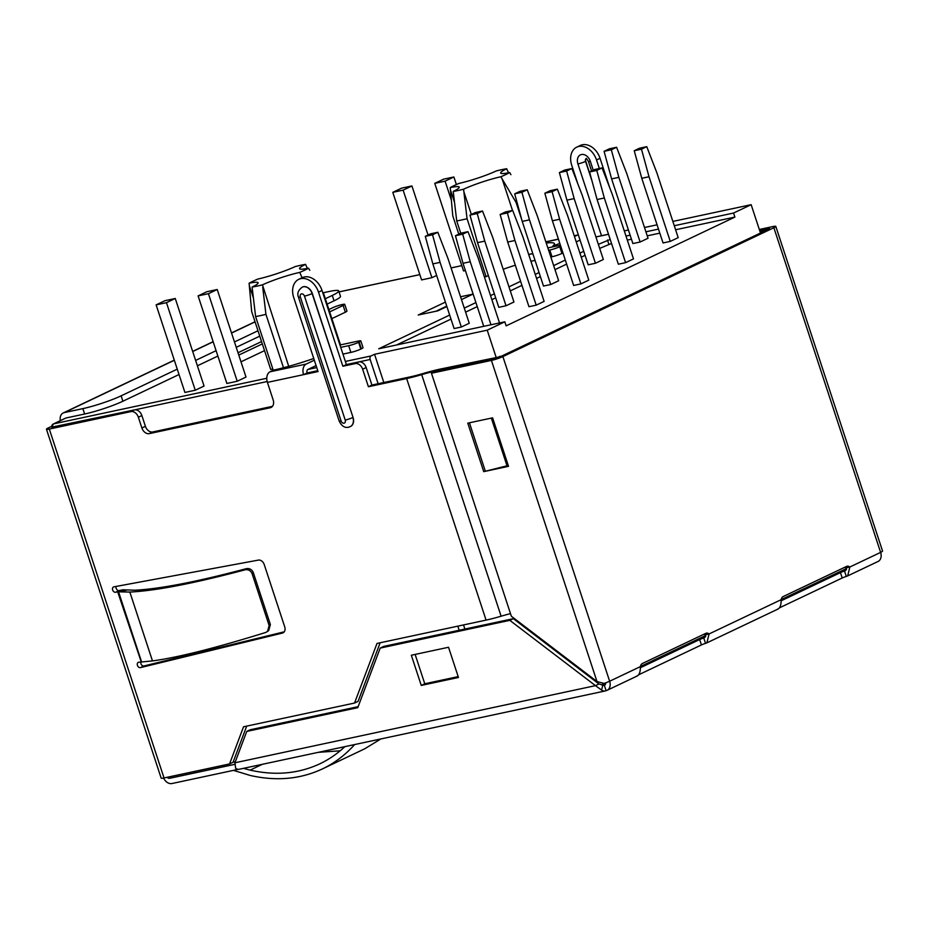 <?xml version="1.0" encoding="UTF-8"?>
<svg xmlns="http://www.w3.org/2000/svg" width="929" height="929" viewBox="0 0 929 929"><rect width="100%" height="100%" fill="white"/><g stroke="black" fill="none" stroke-linecap="round" stroke-linejoin="round"><path stroke-width="1.39" d="M577.803 183.779L571.718 165.269A17.128 12.53 64.6 0 1 576.758 147.142A17.128 12.53 64.6 0 1 596.523 159.962L599.333 168.497M576.758 147.142L580.277 145.47A17.128 12.53 64.6 0 1 600.041 158.29L609.691 187.646M316.743 367.57L307.975 369.452A2.857 1.916 77.9 0 0 307.104 372.982L317.776 370.694L307.104 372.982L303.586 374.654L267.413 382.388L273.161 399.911A7.142 5.214 -115.4 0 1 271.059 407.459A7.142 5.214 -115.4 0 1 270.211 407.75L149.279 433.622L152.797 431.95A7.142 5.214 -115.4 0 1 145.412 426.318L141.87 415.542A7.142 5.214 -115.4 0 0 134.484 409.91L52.523 426.992M149.279 433.622A7.142 5.214 -115.4 0 1 141.893 427.99L138.351 417.214A7.142 5.214 -115.4 0 0 130.966 411.582L49.307 429.059L164.027 777.956L229.544 763.94L243.537 726.792L354.553 703.044L377 643.449L486.076 620.107L406.658 378.556L368.407 386.743L362.647 369.219A7.142 5.214 -115.4 0 0 355.273 363.599L342.859 366.247L318.508 292.159A17.128 12.53 -115.4 0 0 298.743 279.339A17.128 12.53 -115.4 0 0 293.692 297.466L318.055 371.554L303.586 374.654A8.57 5.76 77.9 0 1 306.21 364.063L314.327 360.197M500.359 356.701L440.265 369.068A42.119 4.912 -18.2 0 0 422.858 373.586A30.703 3.577 -18.2 0 1 410.177 376.884L371.925 385.059L366.165 367.547A7.142 5.214 -115.4 0 0 358.791 361.927L346.389 364.574L322.026 290.487A17.128 12.53 -115.4 0 0 302.262 277.666L298.743 279.339M354.553 703.044L358.071 701.372L380.135 642.775M229.544 763.94L233.063 762.268L246.684 726.118M272.452 406.345L152.797 431.95M116.125 586.373A2.857 2.09 -115.4 0 0 116.706 589.358A2.857 2.09 -115.4 0 0 119.133 590.577L121.2 590.136A8.57 0.999 -18.2 0 1 123.673 589.81A170.982 19.95 -18.2 0 0 126.495 589.915L115.614 592.249A2.857 2.09 -115.4 0 1 112.746 590.229A2.857 2.09 -115.4 0 1 113.501 586.977A2.857 2.09 -115.4 0 1 113.837 586.861L258.448 560.094A5.713 4.18 -115.4 0 1 264.254 564.623L284.704 626.82A5.713 4.18 -115.4 0 1 283.031 632.858A5.713 4.18 -115.4 0 1 282.439 633.067L140.395 667.637A2.857 2.09 -115.4 0 1 137.527 665.617A2.857 2.09 -115.4 0 1 138.282 662.365A2.857 2.09 -115.4 0 1 138.63 662.249L152.472 660.914C177.59 657.569 215.354 648.082 265.752 632.452L267.529 631.441L269.155 625.554L252.096 573.657C250.702 570.592 248.38 569.303 245.151 569.791L246.324 568.664C249.564 568.176 251.875 569.465 253.28 572.531L270.374 624.532L268.736 630.431M140.918 661.762A2.857 2.09 -115.4 0 0 141.487 664.758A2.857 2.09 -115.4 0 0 143.914 665.965L284.262 631.813M350.442 426.527A8.57 6.259 -115.4 0 0 350.523 426.481A8.57 6.259 -115.4 0 0 353.055 417.423L312.307 293.483A8.57 6.259 -115.4 0 0 302.424 287.073A8.57 6.259 -115.4 0 0 302.331 287.119M234.886 764.335L169.902 778.247A2.857 1.916 -102.1 0 0 170.193 778.142L234.886 764.3M703.95 634.228A5.713 3.844 77.9 0 1 704.948 634.832C706.272 635.854 705.889 636.899 703.764 637.979A5.713 0.662 161.8 0 0 699.653 639.547L640.395 667.73M781.161 600.796L840.431 572.612A5.713 0.662 161.8 0 1 844.531 571.033L846.307 576.421L847.678 575.887L849.849 567.015A5.713 3.844 77.9 0 0 847.143 566.214A5.713 3.844 77.9 0 0 846.563 566.411L783.217 596.534A5.713 3.844 77.9 0 0 781.161 599.681C781.208 605.139 780.023 608.274 777.619 609.087M704.449 637.654L703.764 637.979L705.541 643.367A5.713 0.662 -18.2 0 0 701.43 644.935L638.699 674.768M163.597 778.049A8.57 6.259 64.6 0 0 171.958 783.53L238.405 769.317M779.466 607.833L842.197 578.001A5.713 0.662 161.8 0 1 846.307 576.421M233.458 770.373L250.273 775.471C276.296 781.382 300.311 779.21 322.328 768.968C334.533 763.127 345.309 754.987 354.634 744.559M322.305 768.98L364.679 748.82L380.878 738.938M243.421 768.353L250.133 770.118C275.309 775.831 298.557 773.729 319.855 763.812C328.994 759.457 337.332 753.733 344.856 746.649M318.275 752.339L340.165 750.806M126.495 589.915L134.647 590.217C159.649 589.009 196.867 581.821 246.324 568.664M126.576 590.17L117.681 591.808L129.839 592.063C155.642 590.809 194.08 583.389 245.151 569.791M141.173 661.703L117.681 591.808M358.141 706.667L250.273 729.753L246.754 731.425L234.944 762.79L235.664 768.341A8.57 5.76 -102.1 0 0 239.31 769.235L605.22 690.944A8.57 5.76 77.9 0 0 606.091 690.653L604.314 685.265A2.857 2.09 -115.4 0 0 604.663 685.149A2.857 2.09 -115.4 0 0 605.662 682.85M598.973 683.976L602.816 685.068L601.574 690.061L595.454 685.648L598.973 683.976L513.342 618.668L383.723 646.398L380.205 648.082L357.758 707.666L246.754 731.425M458.183 676.614L424.774 683.767L415.124 654.422M234.944 762.79L595.454 685.648L509.824 620.351L380.205 648.082M458.461 677.473L421.255 685.439L411.326 655.235L448.533 647.269L458.461 677.473M49.307 429.059A8.57 0.999 -18.2 0 1 46.45 429.221A8.57 0.999 -18.2 0 1 48.389 427.874L51.745 426.272M469.424 422.8L485.368 471.293L508.535 466.335L492.591 417.841L467.786 423.148L483.73 471.653L508.256 465.475M606.091 690.653A8.57 6.259 -115.4 0 0 607.113 690.305A8.57 6.259 -115.4 0 0 609.633 681.236A8.57 0.999 161.8 0 1 604.082 683.407L596.999 681.561L491.418 360.417L431.462 373.249L434.981 371.577L498.757 357.468L769.584 228.697M845.216 570.72L844.531 571.033C846.656 569.965 847.051 568.92 845.715 567.898L849.849 567.015L880.611 552.383L773.869 227.733A8.57 0.999 -18.2 0 0 775.808 226.386L882.55 551.036A8.57 0.999 161.8 0 1 882.55 551.036A8.57 0.999 161.8 0 1 880.611 552.383A8.57 6.259 64.6 0 1 878.091 561.453L847.678 575.91M406.658 378.556A36.405 4.25 -18.2 0 0 421.696 374.642A36.405 4.25 161.8 0 1 436.735 370.741L496.794 358.222M334.045 300.822L332.28 295.434A28.555 3.333 -18.2 0 0 338.725 290.94L340.502 296.328A28.555 3.333 -18.2 0 1 334.045 300.822L327.101 304.12M259.76 336.147L236.233 347.33M217.874 356.062L197.389 365.805M179.03 374.538L122.895 401.223L121.118 395.835L177.253 369.15M332.28 295.434L325.336 298.732M257.995 330.759L234.468 341.942M216.097 350.674L195.624 360.417M338.725 290.94A28.555 3.333 -18.2 0 0 329.203 291.485L323.118 292.786M174.338 360.266L64.252 412.604L82.855 408.621A28.555 3.333 -18.2 0 0 121.118 395.835M64.252 412.604A8.57 6.259 -115.4 0 0 63.23 412.952A8.57 6.259 -115.4 0 0 60.35 420.651M266.774 378.266L53.708 423.856L66.017 417.992L84.62 414.009A28.555 3.333 -18.2 0 0 122.895 401.223M66.017 417.992A2.857 2.09 -115.4 0 0 65.68 418.108L53.359 423.972A2.857 2.857 0 0 0 51.873 427.433L52.825 427.386A2.857 1.916 -102.1 0 1 53.708 423.856A2.857 2.09 -115.4 0 0 53.359 423.972M378.126 383.735L370.16 359.488L346.389 364.574L342.859 366.247M164.027 777.956A8.57 0.999 161.8 0 1 161.158 778.13L46.45 429.221M486.076 620.107A36.405 4.25 -18.2 0 0 501.114 616.206A36.405 4.25 161.8 0 1 510.497 613.616M368.407 386.743L371.925 385.059M500.208 356.237L496.69 357.909M267.413 382.388A8.57 5.76 -102.1 0 1 270.025 371.797L306.21 364.063M313.758 358.489A50.898 5.934 161.8 0 1 273.602 370.102L270.025 371.797M307.975 369.452L316.092 365.585M764.3 231.205L760.015 231.623M764.149 230.729L767.668 229.057L759.736 230.764M576.235 241.9L578.953 240.599A2.857 1.916 -102.1 0 1 579.243 240.495L580.126 240.309M578.337 234.863A8.57 5.76 77.9 0 0 578.047 234.921A8.57 5.76 77.9 0 0 577.188 235.211L574.238 235.838M546.252 243.073A50.898 5.934 161.8 0 1 554.427 243.665A50.898 5.934 161.8 0 1 552.976 245.918L559.839 243.456M574.459 236.512L577.188 235.211M556.076 245.256L556.355 246.092M552.976 245.918L553.243 246.754M636.853 676.022C639.257 675.209 640.441 672.073 640.395 666.616A5.713 3.844 -102.1 0 1 642.45 663.469L705.796 633.346A5.713 3.844 -102.1 0 1 706.377 633.148A5.713 3.844 -102.1 0 1 709.082 633.95L706.899 642.822L705.541 643.367M491.418 360.417A8.57 0.999 -18.2 0 0 502.891 356.585L773.869 227.733M775.808 226.386A8.57 0.999 -18.2 0 0 772.951 226.548L759.307 229.475M759.597 230.334L769.433 228.22M845.715 567.898A5.713 3.844 77.9 0 0 844.716 567.282M704.948 634.832L709.082 633.95L781.161 599.681M483.73 471.653L485.24 470.933M431.462 373.249L511.356 616.252L596.999 681.561M603.722 685.381L604.314 685.265A2.857 1.916 -102.1 0 1 604.036 685.358A2.857 1.916 -102.1 0 1 602.816 685.068M601.574 690.061A8.57 5.76 77.9 0 0 605.22 690.944M509.824 620.351L513.342 618.668M146.573 665.396L143.054 667.068L146.585 665.419M421.255 685.439L424.774 683.767M586.211 158.534A2.857 2.09 -115.4 0 0 585.746 161.298L590.995 177.265M616.589 147.27L626.773 173.584L648.036 238.242L640.116 242.016L618.853 177.346L611.317 149.778L616.589 147.27L609.354 148.814L604.082 151.322L611.317 149.778M604.082 151.322L611.619 178.902L632.881 243.561L640.116 242.016M611.619 178.902L618.853 177.346M639.524 148.21L634.24 150.719L641.474 149.174L646.758 146.666L639.524 148.21M649.011 176.742L670.274 241.401L663.039 242.945L641.776 178.287L649.011 176.742L641.474 149.174M670.274 241.401L678.193 237.638L656.931 172.98L646.758 146.666M641.776 178.287L634.24 150.719M571.904 168.521L582.077 194.835L603.339 259.493L595.419 263.267L574.157 198.597L566.62 171.029L571.904 168.521L564.669 170.065L559.386 172.585L566.62 171.029M559.386 172.585L566.922 200.153L588.185 264.811L595.419 263.267M566.922 200.153L574.157 198.597M594.827 169.461L589.543 171.97L596.778 170.425L602.062 167.917L594.827 169.461M604.326 197.993L625.577 262.652L618.342 264.208L597.092 199.538L604.326 197.993L596.778 170.425M625.577 262.652L633.497 258.889L612.234 194.231L602.062 167.917M597.092 199.538L589.543 171.97M527.207 189.771L537.38 216.085L558.643 280.755L550.723 284.518L529.46 219.848L521.924 192.28L527.207 189.771L519.973 191.316L514.689 193.836L521.924 192.28M514.689 193.836L522.226 221.404L543.488 286.062L550.723 284.518M522.226 221.404L529.46 219.848M550.131 190.712L544.858 193.22L552.093 191.676L557.365 189.168L550.131 190.712M559.63 219.244L580.892 283.902L573.646 285.458L552.395 220.788L559.63 219.244L552.093 191.676M580.892 283.902L588.8 280.14L567.549 215.482L557.365 189.168M552.395 220.788L544.858 193.22M482.511 211.022L492.695 237.336L513.946 302.006L506.026 305.769L484.775 241.11L477.227 213.531L482.511 211.022L475.276 212.578L469.993 215.087L477.227 213.531M469.993 215.087L477.541 242.655L498.792 307.313L506.026 305.769M477.541 242.655L484.775 241.11M505.434 211.963L500.162 214.471L507.397 212.927L512.669 210.418L505.434 211.963M514.933 240.495L536.196 305.153L528.961 306.709L507.698 242.039L514.933 240.495L507.397 212.927M536.196 305.153L544.115 301.391L522.853 236.732L512.669 210.418M507.698 242.039L500.162 214.471M437.814 232.273L447.999 258.587L469.25 323.257L461.341 327.02L440.079 262.361L432.542 234.782L437.814 232.273L430.58 233.829L425.308 236.338L432.542 234.782M425.308 236.338L432.844 263.906L454.107 328.564L461.341 327.02M432.844 263.906L440.079 262.361M460.749 233.214L455.465 235.722L462.7 234.178L467.984 231.669L460.749 233.214M483.73 326.323L463.002 263.302L470.237 261.746L462.7 234.178M470.237 261.746L490.965 324.778M498.188 323.234L499.419 322.642L478.156 257.983L467.984 231.669M463.002 263.302L455.465 235.722M516.919 201.965A44.267 5.168 -18.2 0 1 516.036 202.348L521.901 220.196M532.805 253.547L528.671 254.43M516.036 202.348L500.859 176.754A35.697 4.169 -18.2 0 0 509.673 172.573A28.555 3.333 161.8 0 1 500.661 173.015A28.555 3.333 161.8 0 1 506.677 168.73A35.697 4.169 -18.2 0 0 496.318 170.936A28.555 3.333 161.8 0 1 459.031 183.396A35.697 4.169 -18.2 0 0 450.228 187.588A28.555 3.333 161.8 0 1 459.24 187.147A28.555 3.333 161.8 0 1 453.224 191.432A35.697 4.169 -18.2 0 0 463.571 189.214A28.555 3.333 161.8 0 1 500.859 176.754M328.889 309.543L332.791 307.685A7.142 0.836 161.8 0 1 340.188 305.037A7.142 0.836 161.8 0 1 344.74 304.352L346.958 311.087A7.142 0.836 161.8 0 1 345.344 312.214L331.874 318.624M264.521 350.639L241.006 361.822M460.552 296.769L473.047 294.098L461.481 299.591M446.861 306.547L437.861 310.832L418.213 315.024L445.397 302.099M370.16 359.488A2.857 1.916 -102.1 0 1 371.031 355.958L374.55 354.286L487.214 330.178L504.819 321.817L378.707 348.793L449.659 315.059M464.279 308.103L475.915 302.575M490.535 295.619L494.356 293.808M508.964 286.852L520.612 281.324M535.232 274.369L539.052 272.557M553.661 265.601L565.308 260.062M579.917 253.118L583.737 251.306M598.357 244.35L610.202 239.438M625.995 236.059L630.117 235.176M645.91 231.797L658.487 229.103M674.28 225.724L733.562 213.043L751.155 204.682L760.479 233.016M644.494 227.5L657.07 224.806M672.863 221.427L751.155 204.682M434.76 183.361L445.096 181.155L453.898 176.974L443.563 179.181L434.76 183.361L463.548 270.931L465.383 270.536M204.055 386.046L195.253 390.226L184.917 392.444L156.13 304.875L164.921 300.694L175.256 298.488L204.055 386.046M246.011 377.069L237.22 381.25L226.885 383.468L198.098 295.898L206.888 291.718L217.223 289.511L246.011 377.069M562.962 252.955A7.42 0.871 161.8 0 1 562.475 253.187L561.952 253.443A7.42 0.871 161.8 0 1 552 256.764L550.839 257.019M535.046 260.399L530.923 261.281M503.193 269.305A28.555 3.333 161.8 0 1 515.316 265.229M453.224 191.432L456.72 220.928A44.267 5.168 -18.2 0 0 467.055 218.71L486.099 276.645L488.352 275.565M486.099 276.645A44.267 5.168 161.8 0 1 484.427 277.051M392.793 192.349L403.128 190.131L411.93 185.951L401.595 188.157L392.793 192.349L421.58 279.908L431.915 277.701L436.642 275.448M340.722 347.365L348.665 345.669A7.42 0.871 -18.2 0 0 358.617 342.337L359.14 342.093A7.42 0.871 -18.2 0 0 360.824 340.92L363.03 347.655A7.42 0.871 161.8 0 1 361.358 348.828L360.835 349.072A7.42 0.871 161.8 0 1 350.883 352.405L342.94 354.1M302.076 277.759L299.742 272.394A28.555 3.333 -18.2 0 0 262.454 284.855A35.697 4.169 161.8 0 1 252.107 287.061A28.555 3.333 -18.2 0 0 258.123 282.776A28.555 3.333 -18.2 0 0 249.1 283.229L251.666 311.517L270.711 369.44L272.836 368.987M262.454 284.855L288.722 366.34M307.394 268.435L305.548 264.359A28.555 3.333 -18.2 0 0 299.533 268.644A28.555 3.333 -18.2 0 0 308.544 268.202L309.798 270.316M675.604 229.765L734.897 217.084L506.142 325.858L504.819 321.817M599.681 248.391L611.526 243.479M627.319 240.1L631.453 239.217M647.234 235.838L659.811 233.144M396.578 344.973L450.983 319.1M465.603 312.144L477.251 306.616M491.859 299.661L495.68 297.849M510.3 290.893L521.935 285.366M536.556 278.41L540.376 276.598M554.996 269.642L566.632 264.103M581.252 257.159L585.073 255.347M487.214 330.178L496.074 357.119M734.897 217.084L733.562 213.043M457.834 626.158L459.181 630.257M273.254 370.265L255.603 316.557A44.267 5.168 161.8 0 0 265.938 314.35L283.496 367.745M340.037 345.251A44.267 5.168 -18.2 0 0 340.537 344.984L323.71 293.796A44.267 5.168 161.8 0 1 323.199 294.063M249.1 283.229A35.697 4.169 161.8 0 1 257.914 279.037A28.555 3.333 -18.2 0 0 295.201 266.577A35.697 4.169 161.8 0 1 305.548 264.359M308.544 268.202A35.697 4.169 161.8 0 1 299.742 272.394M456.72 220.928L460.761 233.214M450.228 187.588L452.783 215.876L458.787 234.143M463.571 189.214L467.055 218.71M509.673 172.573L510.915 174.687M508.523 172.794L506.677 168.73M255.603 316.557L252.107 287.061M265.938 314.35L262.733 287.293M411.93 185.951L428.06 235.025M403.128 190.131L431.915 277.701M217.223 289.511L208.433 293.692L237.22 381.25M208.433 293.692L198.098 295.898M175.256 298.488L166.465 302.668L195.253 390.226M166.465 302.668L156.13 304.875M453.898 176.974L456.383 184.557M445.096 181.155L451.366 200.223M374.55 354.286L383.828 382.516M463.536 624.927L464.883 629.038M602.979 683.198A2.857 2.09 64.6 0 1 601.98 684.801A2.857 2.09 64.6 0 1 601.737 684.894M608.785 244.06L607.461 240.019M436.084 311.203L446.733 306.14M360.824 340.92A7.42 0.871 -18.2 0 0 358.339 341.059L340.502 344.88M547.843 247.915L559.467 245.43A7.42 0.871 161.8 0 1 560.431 245.244M560.756 246.22A7.42 0.871 161.8 0 1 560.268 246.452L559.734 246.708A7.42 0.871 161.8 0 1 549.782 250.029L548.621 250.284M532.84 253.663L528.706 254.546M238.021 352.753L261.548 341.57M344.74 304.352A7.142 0.836 161.8 0 1 343.126 305.478L329.656 311.889M262.315 343.904L238.788 355.087M585.746 161.298L585.572 161.379A5.713 0.662 161.8 0 1 577.919 163.945L601.527 235.769M577.919 163.945A8.57 6.259 64.6 0 1 581.461 154.528A8.57 6.259 64.6 0 1 590.321 161.286L593.248 170.204M604.314 685.265L604.965 684.952M703.764 637.979L704.542 637.608M844.531 571.033L845.309 570.673M262.361 764.3L250.133 770.118M119.133 590.577L115.614 592.249M253.28 572.531L252.096 573.657M270.374 624.532L269.155 625.554M118.506 591.692L141.522 661.703M129.839 592.063L152.472 660.914M840.431 572.612L842.197 578.001M699.653 639.547L701.43 644.935M255.069 321.875L231.542 333.058M213.182 341.791L192.698 351.522M355.273 363.599L358.791 361.927M130.966 411.582L134.484 409.91M362.647 369.219L366.165 367.547M270.211 407.75L271.825 406.983M141.893 427.99L145.412 426.318M138.351 417.214L141.87 415.542M501.114 616.206L421.696 374.642M558.445 239.217L545.869 241.912M82.855 408.621L84.62 414.009M640.395 666.616L609.633 681.236L502.891 356.585M507.002 465.754L491.336 418.108M283.566 632.533L282.439 633.067M143.914 665.965L140.395 667.637M322.026 290.487L318.508 292.159M300.334 297.013A2.857 2.09 64.6 0 1 301.519 293.878A2.857 2.09 64.6 0 1 304.468 296.13L345.216 420.059A2.857 2.09 64.6 0 1 344.044 423.194A2.857 2.09 64.6 0 1 341.082 420.942L300.334 297.013A5.713 0.662 161.8 0 1 298.43 297.117C296.955 293.483 298.221 290.162 302.25 287.154A8.57 6.259 64.6 0 1 312.132 293.564L312.307 293.483M304.468 296.13A5.713 0.662 161.8 0 0 312.132 293.564L353.055 417.423M345.216 420.059A5.713 0.662 161.8 0 0 352.869 417.504A8.57 6.259 64.6 0 1 350.349 426.562L350.523 426.481M341.082 420.942A5.713 0.662 161.8 0 1 339.178 421.058C342.035 426.864 345.751 428.699 350.349 426.562M596.523 159.962L600.041 158.29M586.153 158.511A2.857 2.09 64.6 0 0 585.572 161.379L591.994 180.934M591.576 171.006L588.417 161.402A5.713 0.662 -18.2 0 0 590.321 161.286M502.124 178.867L512.506 210.453M628.422 230.02L624.3 230.903M608.507 234.282L595.93 236.965M580.137 240.344L578.953 240.599M451.064 267.924L461.806 265.624L451.076 267.958M419.85 274.636L339.05 291.927M371.031 355.958L345.356 361.451M267.157 381.529L52.825 427.386M233.063 762.268L235.316 761.78M463.85 191.653L471.34 214.448M450.437 189.922L454.513 202.313M249.32 285.551L253.396 297.942M167.127 777.294A2.857 2.857 0 0 0 169.902 778.247A2.857 1.916 -102.1 0 1 167.928 777.12M348.665 345.669L350.883 352.405M358.617 342.337L360.835 349.072M359.14 342.093L361.358 348.828M549.782 250.029L552 256.764M559.734 246.708L561.952 253.443M560.268 246.452L562.475 253.187M343.126 305.478L345.344 312.214M255.034 321.748L231.507 332.93M213.136 341.675L192.663 351.406M174.292 360.138L63.23 412.952M578.047 234.921L574.203 235.734M558.422 239.113L545.834 241.807M637.515 675.847L607.113 690.305M778.293 608.913L706.911 642.845M268.771 630.454L267.552 631.465M298.43 297.117L339.178 421.058M588.417 161.402L586.408 158.36M628.41 229.986L624.288 230.868M608.495 234.247L595.919 236.93M419.838 274.601L339.039 291.892M601.98 684.801L605.673 683.036M640.418 666.523L705.657 635.494M781.184 599.588L846.424 568.56"/></g></svg>
